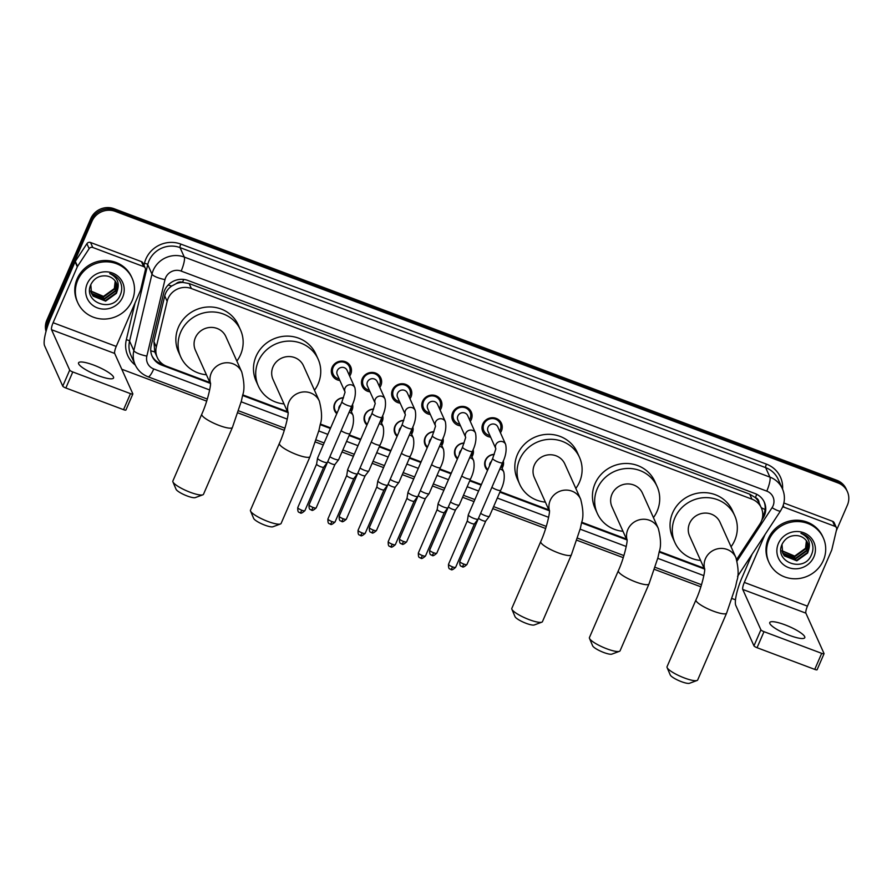 <?xml version="1.0" encoding="UTF-8"?>
<svg xmlns="http://www.w3.org/2000/svg" width="892" height="892" viewBox="0 0 892 892"><rect width="100%" height="100%" fill="white"/><g stroke="black" fill="none" stroke-linecap="round" stroke-linejoin="round"><path stroke-width="1.34" d="M352.518 404.277A9.533 9.076 -24.2 0 1 351.314 411.513M336.786 413.687A9.533 9.076 -24.2 0 1 343.487 397.709M382.668 415.605A9.533 9.076 -24.2 0 1 381.475 422.841M366.935 425.016A9.533 9.076 -24.2 0 1 373.637 409.038M412.818 426.933A9.533 9.076 -24.2 0 1 411.625 434.17M397.085 436.355A9.533 9.076 -24.2 0 1 403.786 420.366M442.967 438.262A9.533 9.076 -24.2 0 1 441.774 445.498M427.246 447.684A9.533 9.076 -24.2 0 1 433.936 431.695M473.128 449.59A9.533 9.076 -24.2 0 1 471.924 456.827M457.395 459.012A9.533 9.076 -24.2 0 1 464.085 443.023M503.278 460.919A9.533 9.076 -24.2 0 1 502.073 468.155M487.545 470.34A9.533 9.076 -24.2 0 1 494.246 454.351M339.885 380.505A10.146 9.656 -24.2 0 1 341.402 361.093A10.146 9.656 -24.2 0 1 349.664 376.112M370.035 391.833A10.146 9.656 -24.2 0 1 371.551 372.421A10.146 9.656 -24.2 0 1 379.825 387.44M400.185 403.162A10.146 9.656 -24.2 0 1 401.701 383.75A10.146 9.656 -24.2 0 1 409.974 398.769M430.334 414.49A10.146 9.656 -24.2 0 1 431.862 395.078A10.146 9.656 -24.2 0 1 440.124 410.097M460.495 425.83A10.146 9.656 -24.2 0 1 462.011 406.406A10.146 9.656 -24.2 0 1 470.274 421.425M490.645 437.158A10.146 9.656 -24.2 0 1 492.161 417.735A10.146 9.656 -24.2 0 1 500.423 432.754M736.636 559.44L759.884 524.028A17.885 17.026 155.8 0 0 761.344 521.341A17.885 17.026 155.8 0 0 761.322 507.871A17.885 17.026 155.8 0 0 751.956 499.163L191.39 288.54A17.885 17.026 155.8 0 0 167.161 301.318L156.323 346.977A17.885 17.026 155.8 0 0 157.304 357.569A17.885 17.026 155.8 0 0 166.67 366.277L209.899 382.523M176.114 283.689A17.885 17.026 -24.2 0 1 182.827 282.418L182.537 282.307A5.965 5.675 155.8 0 0 176.114 283.689L171.766 286.009C168.142 288.473 165.8 291.773 164.73 295.921L153.903 341.58L154.773 351.905L157.304 357.569M761.322 507.871L759.003 502.698A5.965 5.675 155.8 0 0 755.401 497.558A17.885 3.947 -69.4 0 0 756.717 494.302M755.401 497.558L755.111 497.446A17.885 17.026 -24.2 0 1 759.003 502.698M755.111 497.446L749.704 494.168L189.137 283.545L182.827 282.418M242.713 394.844L287.503 411.68M320.328 424.012L330.642 427.892M349.363 434.928L360.792 439.221M379.524 446.256L390.941 450.549M409.673 457.585L421.102 461.878M439.823 468.913L451.252 473.206M469.972 480.242L481.401 484.534M500.122 491.57L548.859 509.878M581.673 522.21L626.474 539.036M659.288 551.367L704.078 568.204M46.596 329.46A17.885 17.026 -24.2 0 1 48.012 322.871L91.976 221.272L91.374 219.945A17.885 17.026 -24.2 0 1 114.644 210.044L837.421 481.613A17.885 17.026 -24.2 0 1 846.787 490.321A17.885 17.026 -24.2 0 0 837.421 481.613L114.644 210.044A17.885 17.026 -24.2 0 0 91.374 219.945L47.41 321.533L91.374 219.945L90.772 218.618A17.885 17.026 -24.2 0 1 114.042 208.706L836.819 480.286A17.885 17.026 -24.2 0 1 846.185 488.994L847.389 491.648A17.885 17.026 -24.2 0 1 847.4 505.117L836.317 530.74M46.194 330.854A17.885 17.026 -24.2 0 1 47.41 321.533A17.885 17.026 -24.2 0 0 46.194 330.854M46.027 331.467A17.885 17.026 -24.2 0 1 46.819 320.206L90.772 218.618M761.857 519.98L762.905 518.397A17.885 17.026 155.8 0 0 764.355 515.699A17.885 17.026 155.8 0 0 764.344 502.241A17.885 17.026 155.8 0 0 754.966 493.521L187.855 280.445A17.885 17.026 155.8 0 0 163.637 293.223L151.172 345.739A17.885 17.026 155.8 0 0 152.153 356.321A17.885 17.026 155.8 0 0 161.519 365.029L210.267 383.348M764.031 501.583A17.885 17.026 -24.2 0 1 763.764 514.372A17.885 17.026 -24.2 0 1 762.638 516.535M91.976 221.272A17.885 17.026 -24.2 0 1 115.235 211.371L838.012 482.94A17.885 17.026 -24.2 0 1 847.389 491.648M735.487 599.825L732.154 598.577M700.867 586.813L654.538 569.408M623.263 557.656L576.923 540.251M545.648 528.499L492.752 508.618M474.02 501.583L462.602 497.29M443.87 490.254L432.442 485.962M413.721 478.926L402.292 474.633M383.571 467.598L372.142 463.305M353.422 456.269L341.993 451.976M323.261 444.941L315.578 442.053M284.292 430.301L237.963 412.885M206.688 401.132L121.769 369.232M242.591 395.49L287.882 412.517M320.206 424.659L330.386 428.483M349.107 435.519L360.535 439.812M379.267 446.847L390.685 451.14M409.417 458.176L420.846 462.469M439.566 469.504L450.995 473.797M469.716 480.833L481.145 485.125M499.866 492.161L549.227 510.715M581.551 522.857L626.842 539.872M659.166 552.014L704.457 569.029M163.403 364.638L160.917 363.702A17.885 17.026 -24.2 0 1 151.863 355.652M768.937 539.939A29.804 28.377 -24.2 0 1 796.11 521.564A29.804 28.377 -24.2 0 1 823.327 537.943A29.804 28.377 -24.2 0 1 823.361 560.388A29.804 28.377 -24.2 0 1 796.177 578.763A29.804 28.377 -24.2 0 1 768.96 562.384A29.804 28.377 -24.2 0 1 768.937 539.939M768.96 562.384L768.369 561.057A29.804 28.377 -24.2 0 1 768.335 538.612A29.804 28.377 -24.2 0 1 795.519 520.237A29.804 28.377 -24.2 0 1 822.736 536.616L823.327 537.943M813.894 556.831A19.434 18.498 -24.2 0 1 788.606 567.591A19.434 18.498 -24.2 0 1 778.404 543.496A19.434 18.498 -24.2 0 1 803.692 532.736A19.434 18.498 -24.2 0 1 813.894 556.831M782.306 543.819C773.13 561.96 803.948 573.177 811.241 555.248C813.482 550.476 813.504 545.793 811.307 541.188C808.977 537.185 805.521 534.564 800.949 533.327C808.319 536.817 810.873 542.336 808.62 549.907A13.469 12.822 -24.2 0 0 807.684 542.983A13.469 12.822 -24.2 0 0 797.571 535.668C790.747 535.022 785.662 537.742 782.306 543.819M782.607 552.895L784.135 555.337L796.589 560.31L807.427 552.516L807.606 542.804M782.005 544.466L782.719 553.163L784.369 555.872L796.824 560.845L807.661 553.04L808.62 549.907M782.206 551.802L783.176 553.23L795.642 558.202L806.479 550.397L807.059 541.767M782.295 552.081L783.421 553.754L795.876 558.726L806.714 550.933L807.204 542.024M781.894 550.676L794.694 556.095L805.532 548.29L806.401 540.775M781.961 550.966L794.928 556.619L805.766 548.814L806.58 541.02M789.654 635.427A19.078 4.036 23.4 0 0 804.774 637.691A19.078 4.036 23.4 0 0 784.882 624.79A19.078 4.036 23.4 0 0 769.763 622.538A19.078 4.036 23.4 0 0 789.654 635.427M783.198 505.43L783.99 507.191L834.879 526.313L832.637 521.329A2.977 2.843 -24.2 0 1 834.198 522.779L836.44 527.763A2.977 2.843 155.8 0 0 834.879 526.313M783.867 502.999L832.637 521.329M752.146 554.155L742.077 577.436A23.839 5.263 -69.4 0 0 735.811 605.467L753.963 645.864L760.898 629.819L742.746 589.434A5.965 1.316 110.6 0 1 744.318 582.42L765.057 534.498M817.094 669.58A2.977 0.636 -156.6 0 1 817.105 669.747A2.977 0.636 -156.6 0 1 814.742 669.39L821.688 653.345A2.977 0.636 23.4 0 0 824.052 653.702A2.977 0.636 23.4 0 0 824.03 653.535L805.877 613.15A5.965 1.316 110.6 0 1 807.45 606.147L831.645 550.23A2.977 2.843 155.8 0 0 831.801 549.751L836.596 529.525A2.977 2.843 155.8 0 0 836.44 527.763M760.898 629.819A2.977 0.636 23.4 0 0 763.998 631.67L757.052 647.715L814.742 669.39M757.052 647.715A2.977 0.636 -156.6 0 1 753.963 645.864M763.998 631.67L821.688 653.345M783.99 507.191A2.977 2.843 155.8 0 0 782.596 507.024M77.727 280.233A29.804 28.377 -24.2 0 1 104.899 261.847A29.804 28.377 -24.2 0 1 132.127 278.237A29.804 28.377 -24.2 0 1 132.15 300.682A29.804 28.377 -24.2 0 1 104.977 319.057A29.804 28.377 -24.2 0 1 77.76 302.667A29.804 28.377 -24.2 0 1 77.727 280.233M77.76 302.667L77.158 301.34A29.804 28.377 -24.2 0 1 77.125 278.895A29.804 28.377 -24.2 0 1 104.308 260.52A29.804 28.377 -24.2 0 1 131.525 276.899L132.127 278.237M122.683 297.114A19.434 18.498 -24.2 0 1 97.395 307.885A19.434 18.498 -24.2 0 1 87.193 283.79A19.434 18.498 -24.2 0 1 112.481 273.019A19.434 18.498 -24.2 0 1 122.683 297.114M91.096 284.102C81.919 302.243 112.738 313.471 120.03 295.531C122.271 290.77 122.293 286.087 120.097 281.471C117.766 277.468 114.321 274.848 109.738 273.61C117.108 277.1 119.673 282.63 117.421 290.19A13.469 12.822 -24.2 0 0 116.484 283.266A13.469 12.822 -24.2 0 0 106.371 275.951C99.547 275.316 94.452 278.025 91.096 284.102M91.397 293.189L92.924 295.631L105.379 300.604L116.216 292.799L116.406 283.099M90.806 284.76L91.519 293.446L93.158 296.155L105.624 301.128L116.451 293.334L117.421 290.19M90.995 292.097L91.976 293.524L104.431 298.497L115.269 290.692L115.849 282.062M91.084 292.375L92.21 294.048L104.665 299.021L115.503 291.216L116.005 282.318M90.694 290.959L103.483 296.378L114.321 288.584L115.202 281.058M90.761 291.249L103.717 296.913L114.555 289.108L115.369 281.303M697.02 680.507L689.471 683.294A10.726 2.275 -156.6 0 1 681.399 681.666A10.726 2.275 -156.6 0 1 670.249 674.965L667.104 667.562A16.692 3.535 23.4 0 0 684.454 677.987A16.692 3.535 23.4 0 0 697.02 680.507A16.692 3.535 23.4 0 0 697.689 679.96L726.612 613.127A16.692 3.535 -156.6 0 1 713.377 611.154A16.692 3.535 -156.6 0 1 695.972 599.87L667.049 666.703A16.692 3.535 23.4 0 0 667.104 667.562M704.702 569.185A16.692 15.889 155.8 0 1 705.449 558.715A16.692 15.889 155.8 0 1 727.17 549.472A16.692 15.889 155.8 0 1 735.911 557.6L720.034 522.266A16.692 15.889 155.8 0 0 704.792 513.09A16.692 15.889 155.8 0 0 689.572 523.381A16.692 15.889 155.8 0 0 689.583 535.947L704.691 569.564M700.599 560.455A32.781 31.22 -24.2 0 1 674.898 542.548A32.781 31.22 -24.2 0 1 674.876 517.862A32.781 31.22 -24.2 0 1 704.769 497.647A32.781 31.22 -24.2 0 1 734.707 515.665A32.781 31.22 -24.2 0 1 734.74 540.351A32.781 31.22 -24.2 0 1 731.05 546.774M674.898 542.548L672.657 537.564A32.781 31.22 -24.2 0 1 672.635 512.867A32.781 31.22 -24.2 0 1 702.528 492.652A32.781 31.22 -24.2 0 1 732.466 510.681L734.707 515.665M619.405 651.338L611.856 654.126A10.726 2.275 -156.6 0 1 603.784 652.509A10.726 2.275 -156.6 0 1 592.634 645.808L589.501 638.404A16.692 3.535 23.4 0 0 606.85 648.818A16.692 3.535 23.4 0 0 619.405 651.338A16.692 3.535 23.4 0 0 620.074 650.803L648.997 583.959A16.692 3.535 -156.6 0 1 635.773 581.985A16.692 3.535 -156.6 0 1 618.357 570.702L589.434 637.546A16.692 3.535 23.4 0 0 589.501 638.404M627.087 540.028A16.692 15.889 155.8 0 1 627.834 529.558A16.692 15.889 155.8 0 1 649.554 520.304A16.692 15.889 155.8 0 1 658.307 528.443L642.418 493.098A16.692 15.889 155.8 0 0 627.176 483.932A16.692 15.889 155.8 0 0 611.957 494.224A16.692 15.889 155.8 0 0 611.968 506.79L627.087 540.407M622.984 531.298A32.781 31.22 -24.2 0 1 597.294 513.379A32.781 31.22 -24.2 0 1 597.261 488.693A32.781 31.22 -24.2 0 1 627.154 468.478A32.781 31.22 -24.2 0 1 657.103 486.508A32.781 31.22 -24.2 0 1 657.125 511.194A32.781 31.22 -24.2 0 1 653.435 517.605M597.294 513.379L595.053 508.395A32.781 31.22 -24.2 0 1 595.02 483.709A32.781 31.22 -24.2 0 1 624.913 463.494A32.781 31.22 -24.2 0 1 654.862 481.513L657.103 486.508M541.801 622.181L534.252 624.969A10.726 2.275 -156.6 0 1 526.18 623.352A10.726 2.275 -156.6 0 1 515.019 616.651L511.885 609.236A16.692 3.535 23.4 0 0 529.235 619.661A16.692 3.535 23.4 0 0 541.801 622.181A16.692 3.535 23.4 0 0 542.459 621.635L571.382 554.802A16.692 3.535 -156.6 0 1 558.158 552.828A16.692 3.535 -156.6 0 1 540.753 541.544L511.83 608.377A16.692 3.535 23.4 0 0 511.885 609.236M549.483 510.86A16.692 15.889 155.8 0 1 550.23 500.39A16.692 15.889 155.8 0 1 571.95 491.146A16.692 15.889 155.8 0 1 580.692 499.275L564.814 463.94A16.692 15.889 155.8 0 0 549.561 454.764A16.692 15.889 155.8 0 0 534.341 465.055A16.692 15.889 155.8 0 0 534.364 477.621L549.472 511.239M545.38 502.129A32.781 31.22 -24.2 0 1 519.679 484.222A32.781 31.22 -24.2 0 1 519.646 459.536A32.781 31.22 -24.2 0 1 549.55 439.321A32.781 31.22 -24.2 0 1 579.488 457.34A32.781 31.22 -24.2 0 1 579.521 482.026A32.781 31.22 -24.2 0 1 575.819 488.448M519.679 484.222L517.438 479.238A32.781 31.22 -24.2 0 1 517.405 454.552A32.781 31.22 -24.2 0 1 547.309 434.337A32.781 31.22 -24.2 0 1 577.247 452.356L579.488 457.34M280.445 523.983L272.896 526.771A10.726 2.275 -156.6 0 1 264.824 525.143A10.726 2.275 -156.6 0 1 253.674 518.442L250.529 511.038A16.692 3.535 23.4 0 0 267.879 521.463A16.692 3.535 23.4 0 0 280.445 523.983A16.692 3.535 23.4 0 0 281.114 523.437L310.037 456.604A16.692 3.535 -156.6 0 1 296.802 454.63A16.692 3.535 -156.6 0 1 279.397 443.346L250.474 510.179A16.692 3.535 23.4 0 0 250.529 511.038M288.127 412.662A16.692 15.889 155.8 0 1 288.874 402.192A16.692 15.889 155.8 0 1 310.594 392.948A16.692 15.889 155.8 0 1 319.336 401.077L303.458 365.742A16.692 15.889 155.8 0 0 288.216 356.566A16.692 15.889 155.8 0 0 272.997 366.857A16.692 15.889 155.8 0 0 273.008 379.423L288.116 413.041M284.024 403.931A32.781 31.22 -24.2 0 1 258.334 386.024A32.781 31.22 -24.2 0 1 258.301 361.338A32.781 31.22 -24.2 0 1 288.194 341.123A32.781 31.22 -24.2 0 1 318.132 359.142A32.781 31.22 -24.2 0 1 318.165 383.828A32.781 31.22 -24.2 0 1 314.475 390.25M258.334 386.024L256.093 381.04A32.781 31.22 -24.2 0 1 256.06 356.354A32.781 31.22 -24.2 0 1 285.953 336.139A32.781 31.22 -24.2 0 1 315.891 354.157L318.132 359.142M202.83 494.826L195.281 497.602A10.726 2.275 -156.6 0 1 187.209 495.985A10.726 2.275 -156.6 0 1 176.059 489.284L172.925 481.881A16.692 3.535 23.4 0 0 190.275 492.306A16.692 3.535 23.4 0 0 202.83 494.826A16.692 3.535 23.4 0 0 203.499 494.279L232.422 427.435A16.692 3.535 -156.6 0 1 219.198 425.462A16.692 3.535 -156.6 0 1 201.782 414.178L172.858 481.022A16.692 3.535 23.4 0 0 172.925 481.881M210.523 383.504A16.692 15.889 155.8 0 1 211.27 373.034A16.692 15.889 155.8 0 1 232.979 363.791A16.692 15.889 155.8 0 1 241.732 371.919L225.843 336.585A16.692 15.889 155.8 0 0 210.601 327.409A16.692 15.889 155.8 0 0 195.381 337.7A16.692 15.889 155.8 0 0 195.404 350.266L210.512 383.883M206.409 374.774A32.781 31.22 -24.2 0 1 180.719 356.867A32.781 31.22 -24.2 0 1 180.686 332.17A32.781 31.22 -24.2 0 1 210.579 311.955A32.781 31.22 -24.2 0 1 240.528 329.984A32.781 31.22 -24.2 0 1 240.561 354.67A32.781 31.22 -24.2 0 1 236.859 361.082M180.719 356.867L178.478 351.872A32.781 31.22 -24.2 0 1 178.445 327.186A32.781 31.22 -24.2 0 1 208.338 306.971A32.781 31.22 -24.2 0 1 238.287 325L240.528 329.984M499.71 431.159A8.942 8.519 155.8 0 0 492.016 418.56A8.942 8.519 155.8 0 0 489.92 435.552M495.852 448.754L492.696 458.443A5.363 1.137 -156.6 0 0 497.981 461.956A5.363 1.137 -156.6 0 0 498.293 462.067A5.363 1.137 -156.6 0 0 502.542 462.703C505.786 456.169 506.812 450.059 505.641 444.361L497.814 426.933A5.363 5.107 155.8 0 0 488.024 427.301A5.363 5.107 155.8 0 0 488.024 431.338L495.618 448.23M502.542 462.703L478.157 519.055A5.363 1.137 -156.6 0 1 478.123 519.111A5.363 1.137 -156.6 0 1 473.897 518.43A5.363 1.137 -156.6 0 1 468.333 515.085A5.363 1.137 -156.6 0 1 468.289 514.862A5.363 1.137 -156.6 0 1 468.3 514.795L492.696 458.443M450.572 569.274A3.88 0.859 -69.4 0 0 450.716 569.43A3.88 0.859 -69.4 0 0 452.567 566.877A3.88 0.825 -156.6 0 0 455.634 567.334L474.466 523.838A3.88 0.825 -156.6 0 1 474.444 523.849A3.88 0.825 -156.6 0 1 471.4 523.359A3.88 0.825 -156.6 0 1 467.375 520.95A3.88 0.825 -156.6 0 1 467.341 520.783A3.88 0.825 -156.6 0 1 467.363 520.738L468.289 514.862M469.56 419.831A8.942 8.519 155.8 0 0 461.866 407.231A8.942 8.519 155.8 0 0 459.77 424.224M465.702 437.426L462.535 447.115A5.363 1.137 -156.6 0 0 467.832 450.627A5.363 1.137 -156.6 0 0 468.133 450.739A5.363 1.137 -156.6 0 0 472.392 451.374C475.626 444.84 476.663 438.73 475.492 433.033L467.664 415.605A5.363 5.107 155.8 0 0 457.875 415.973A5.363 5.107 155.8 0 0 457.875 420.009L465.468 436.89M472.392 451.374L447.996 507.726A5.363 1.137 -156.6 0 1 447.974 507.782A5.363 1.137 -156.6 0 1 443.748 507.091A5.363 1.137 -156.6 0 1 438.184 503.757A5.363 1.137 -156.6 0 1 438.139 503.534A5.363 1.137 -156.6 0 1 438.15 503.467L462.535 447.115M420.422 557.946A3.88 0.859 -69.4 0 0 420.567 558.102A3.88 0.859 -69.4 0 0 422.418 555.549A3.88 0.825 -156.6 0 0 425.484 556.006L444.305 512.51A3.88 0.825 -156.6 0 1 444.294 512.521A3.88 0.825 -156.6 0 1 441.25 512.03A3.88 0.825 -156.6 0 1 437.225 509.622A3.88 0.825 -156.6 0 1 437.192 509.455A3.88 0.825 -156.6 0 1 437.203 509.41M439.41 408.503A8.942 8.519 155.8 0 0 431.706 395.903A8.942 8.519 155.8 0 0 429.621 412.896M435.552 426.097L432.386 435.787A5.363 1.137 -156.6 0 0 437.671 439.288A5.363 1.137 -156.6 0 0 437.983 439.41A5.363 1.137 -156.6 0 0 442.231 440.046C445.476 433.512 446.513 427.402 445.342 421.693L437.515 404.277A5.363 5.107 155.8 0 0 427.714 404.633A5.363 5.107 155.8 0 0 427.725 408.681L435.318 425.562M442.231 440.046L417.846 496.398A5.363 1.137 -156.6 0 1 417.813 496.454A5.363 1.137 -156.6 0 1 413.598 495.762A5.363 1.137 -156.6 0 1 408.023 492.429A5.363 1.137 -156.6 0 1 407.99 492.206A5.363 1.137 -156.6 0 1 408.001 492.139L432.386 435.787M414.167 501.159A3.88 0.825 -156.6 0 1 414.144 501.192A3.88 0.825 -156.6 0 1 411.101 500.702A3.88 0.825 -156.6 0 1 407.075 498.293A3.88 0.825 -156.6 0 1 407.042 498.126A3.88 0.825 -156.6 0 1 407.053 498.082M409.25 397.163A8.942 8.519 155.8 0 0 401.556 384.575A8.942 8.519 155.8 0 0 399.471 401.567M405.403 414.769L402.236 424.458A5.363 1.137 -156.6 0 0 407.521 427.959A5.363 1.137 -156.6 0 0 407.834 428.082A5.363 1.137 -156.6 0 0 412.082 428.717C415.326 422.184 416.363 416.073 415.193 410.365L407.354 392.948A5.363 5.107 155.8 0 0 397.564 393.305A5.363 5.107 155.8 0 0 397.576 397.353L405.158 414.234M412.082 428.717L387.697 485.07A5.363 1.137 -156.6 0 1 387.663 485.125A5.363 1.137 -156.6 0 1 383.448 484.434A5.363 1.137 -156.6 0 1 377.873 481.1A5.363 1.137 -156.6 0 1 377.829 480.866A5.363 1.137 -156.6 0 1 377.851 480.81L402.236 424.458M384.017 489.831A3.88 0.825 -156.6 0 1 383.995 489.864A3.88 0.825 -156.6 0 1 380.94 489.373A3.88 0.825 -156.6 0 1 376.926 486.965A3.88 0.825 -156.6 0 1 376.892 486.798A3.88 0.825 -156.6 0 1 376.903 486.753M379.1 385.835A8.942 8.519 155.8 0 0 371.406 373.246A8.942 8.519 155.8 0 0 369.31 390.239M375.253 403.44L372.087 413.13A5.363 1.137 -156.6 0 0 377.372 416.631A5.363 1.137 -156.6 0 0 377.684 416.754A5.363 1.137 -156.6 0 0 381.932 417.389C385.177 410.855 386.214 404.734 385.032 399.036L377.204 381.62A5.363 5.107 155.8 0 0 367.415 381.977A5.363 5.107 155.8 0 0 367.415 386.024L375.008 402.905M381.932 417.389L357.547 473.741A5.363 1.137 -156.6 0 1 357.514 473.797A5.363 1.137 -156.6 0 1 353.299 473.106A5.363 1.137 -156.6 0 1 347.724 469.772A5.363 1.137 -156.6 0 1 347.679 469.538A5.363 1.137 -156.6 0 1 347.702 469.482L372.087 413.13M331.958 521.564A3.88 0.825 -156.6 0 0 335.024 522.021L353.856 478.525A3.88 0.825 -156.6 0 1 353.845 478.536A3.88 0.825 -156.6 0 1 350.79 478.045A3.88 0.825 -156.6 0 1 346.765 475.626A3.88 0.825 -156.6 0 1 346.743 475.469A3.88 0.825 -156.6 0 1 346.754 475.425L327.922 518.943C327.665 525.12 329.705 523.113 330.107 524.106A3.88 0.859 -69.4 0 0 331.958 521.564A3.88 0.825 -156.6 0 1 327.922 518.943M348.95 374.506A8.942 8.519 155.8 0 0 341.257 361.918A8.942 8.519 155.8 0 0 339.161 378.91M345.092 392.112L341.937 401.801A5.363 1.137 -156.6 0 0 347.222 405.303A5.363 1.137 -156.6 0 0 347.534 405.425A5.363 1.137 -156.6 0 0 351.782 406.061C355.027 399.527 356.053 393.405 354.882 387.708L347.055 370.292A5.363 5.107 155.8 0 0 337.265 370.648A5.363 5.107 155.8 0 0 337.265 374.696L344.858 391.577M351.782 406.061L327.397 462.413A5.363 1.137 -156.6 0 1 327.364 462.469A5.363 1.137 -156.6 0 1 323.138 461.777A5.363 1.137 -156.6 0 1 317.574 458.443A5.363 1.137 -156.6 0 1 317.53 458.209A5.363 1.137 -156.6 0 1 317.541 458.153L341.937 401.801M299.812 512.632A3.88 0.859 -69.4 0 0 299.957 512.777A3.88 0.859 -69.4 0 0 301.808 510.235A3.88 0.825 -156.6 0 0 304.874 510.692L323.707 467.185A3.88 0.825 -156.6 0 1 323.685 467.207A3.88 0.825 -156.6 0 1 320.641 466.717A3.88 0.825 -156.6 0 1 316.615 464.297A3.88 0.825 -156.6 0 1 316.582 464.13A3.88 0.825 -156.6 0 1 316.604 464.096L317.53 458.209M501.638 467.185A8.942 8.519 155.8 0 0 502.798 462.112M494.168 454.597A8.942 8.519 155.8 0 0 487.857 469.627M491.436 461.342A5.363 5.107 155.8 0 0 489.541 465.713M491.882 487.344A5.363 1.137 -156.6 0 0 496.119 489.541A5.363 1.137 -156.6 0 0 496.431 489.663A5.363 1.137 -156.6 0 0 500.68 490.299L489.429 516.278A5.363 1.137 -156.6 0 1 489.407 516.334A5.363 1.137 -156.6 0 1 485.181 515.643A5.363 1.137 -156.6 0 1 480.632 513.324M463.851 564.101A3.88 0.825 -156.6 0 0 466.917 564.558L485.739 521.062A3.88 0.825 -156.6 0 1 485.727 521.073A3.88 0.825 -156.6 0 1 482.683 520.582A3.88 0.825 -156.6 0 1 478.658 518.174A3.88 0.825 -156.6 0 1 478.625 518.007A3.88 0.825 -156.6 0 1 478.636 517.962L459.804 561.481C459.547 567.658 461.599 565.662 462 566.643A3.88 0.859 -69.4 0 0 463.851 564.101A3.88 0.825 -156.6 0 1 459.804 561.481M471.489 455.857A8.942 8.519 155.8 0 0 472.637 450.783M464.007 443.257A8.942 8.519 155.8 0 0 457.707 458.287M461.287 450.014A5.363 5.107 155.8 0 0 459.391 454.385M461.722 476.016A5.363 1.137 -156.6 0 0 465.97 478.212A5.363 1.137 -156.6 0 0 466.271 478.335A5.363 1.137 -156.6 0 0 470.53 478.971L459.28 504.95A5.363 1.137 -156.6 0 1 459.246 505.006A5.363 1.137 -156.6 0 1 455.031 504.315A5.363 1.137 -156.6 0 1 450.482 501.995M431.706 555.17A3.88 0.859 -69.4 0 0 431.851 555.315A3.88 0.859 -69.4 0 0 433.69 552.772A3.88 0.825 -156.6 0 0 436.768 553.23L455.589 509.722A3.88 0.825 -156.6 0 1 455.578 509.745A3.88 0.825 -156.6 0 1 452.534 509.254A3.88 0.825 -156.6 0 1 448.509 506.834A3.88 0.825 -156.6 0 1 448.475 506.678A3.88 0.825 -156.6 0 1 448.486 506.634M441.339 444.528A8.942 8.519 155.8 0 0 442.488 439.444M433.858 431.929A8.942 8.519 155.8 0 0 427.547 446.959M431.137 438.686A5.363 5.107 155.8 0 0 429.242 443.056M431.572 464.687A5.363 1.137 -156.6 0 0 435.809 466.884A5.363 1.137 -156.6 0 0 436.121 467.007A5.363 1.137 -156.6 0 0 440.369 467.642L429.13 493.622A5.363 1.137 -156.6 0 1 429.097 493.677A5.363 1.137 -156.6 0 1 424.882 492.986A5.363 1.137 -156.6 0 1 420.333 490.667M403.541 541.444A3.88 0.825 -156.6 0 0 406.618 541.901L425.439 498.394A3.88 0.825 -156.6 0 1 425.428 498.416A3.88 0.825 -156.6 0 1 422.373 497.914A3.88 0.825 -156.6 0 1 418.359 495.506A3.88 0.825 -156.6 0 1 418.326 495.339A3.88 0.825 -156.6 0 1 418.337 495.305L399.505 538.824C399.248 544.99 401.3 542.994 401.69 543.986A3.88 0.859 -69.4 0 0 403.541 541.444A3.88 0.825 -156.6 0 1 399.505 538.824M411.19 433.2A8.942 8.519 155.8 0 0 412.338 428.115M403.708 420.6A8.942 8.519 155.8 0 0 397.397 435.63M400.976 427.357A5.363 5.107 155.8 0 0 399.092 431.728M401.422 453.359A5.363 1.137 -156.6 0 0 405.659 455.556A5.363 1.137 -156.6 0 0 405.972 455.678A5.363 1.137 -156.6 0 0 410.22 456.314L398.98 482.293A5.363 1.137 -156.6 0 1 398.947 482.349A5.363 1.137 -156.6 0 1 394.721 481.658A5.363 1.137 -156.6 0 1 390.183 479.338M395.301 487.054A3.88 0.825 -156.6 0 1 395.279 487.088A3.88 0.825 -156.6 0 1 392.224 486.586A3.88 0.825 -156.6 0 1 388.198 484.178A3.88 0.825 -156.6 0 1 388.176 484.01A3.88 0.825 -156.6 0 1 388.187 483.977L388.176 484.01M381.04 421.871A8.942 8.519 155.8 0 0 382.189 416.787M373.558 409.272A8.942 8.519 155.8 0 0 367.248 424.302M370.827 416.029A5.363 5.107 155.8 0 0 368.942 420.4M371.273 442.019A5.363 1.137 -156.6 0 0 375.51 444.227A5.363 1.137 -156.6 0 0 375.822 444.35A5.363 1.137 -156.6 0 0 380.07 444.974L368.831 470.965A5.363 1.137 -156.6 0 1 368.797 471.021A5.363 1.137 -156.6 0 1 364.572 470.329A5.363 1.137 -156.6 0 1 360.022 468.01M341.246 521.184A3.88 0.859 -69.4 0 0 341.391 521.329A3.88 0.859 -69.4 0 0 343.242 518.787A3.88 0.825 -156.6 0 0 346.308 519.244L365.14 475.737A3.88 0.825 -156.6 0 1 365.118 475.759A3.88 0.825 -156.6 0 1 362.074 475.258A3.88 0.825 -156.6 0 1 358.049 472.849A3.88 0.825 -156.6 0 1 358.015 472.682A3.88 0.825 -156.6 0 1 358.038 472.637L358.015 472.682M350.879 410.543A8.942 8.519 155.8 0 0 352.039 405.459M343.409 397.943A8.942 8.519 155.8 0 0 337.098 412.974M340.677 404.7A5.363 5.107 155.8 0 0 338.782 409.071M341.123 430.691A5.363 1.137 -156.6 0 0 345.36 432.899A5.363 1.137 -156.6 0 0 345.672 433.01A5.363 1.137 -156.6 0 0 349.92 433.646L338.67 459.636A5.363 1.137 -156.6 0 1 338.648 459.692A5.363 1.137 -156.6 0 1 334.422 459.001A5.363 1.137 -156.6 0 1 329.873 456.682M311.096 509.856A3.88 0.859 -69.4 0 0 311.241 510.001A3.88 0.859 -69.4 0 0 313.092 507.459A3.88 0.825 -156.6 0 0 316.158 507.916L334.979 464.409A3.88 0.825 -156.6 0 1 334.968 464.431A3.88 0.825 -156.6 0 1 331.924 463.929A3.88 0.825 -156.6 0 1 327.899 461.521A3.88 0.825 -156.6 0 1 327.866 461.354A3.88 0.825 -156.6 0 1 327.877 461.309L327.877 461.298M98.454 375.722A19.078 4.036 23.4 0 0 113.563 377.974A19.078 4.036 23.4 0 0 93.671 365.084A19.078 4.036 23.4 0 0 78.552 362.821A19.078 4.036 23.4 0 0 98.454 375.722M92.779 247.485A2.977 2.843 155.8 0 0 89.144 248.678L77.548 266.351A2.977 2.843 155.8 0 0 77.303 266.797L75.062 261.813A2.977 2.843 -24.2 0 1 75.307 261.367L86.903 243.694A2.977 2.843 -24.2 0 1 90.538 242.49L92.779 247.485L143.668 266.608L141.427 261.612A2.977 2.843 -24.2 0 1 142.988 263.073L145.229 268.057A2.977 2.843 155.8 0 0 143.668 266.608M90.538 242.49L141.427 261.612M75.062 261.813L50.866 317.719A23.839 5.263 -69.4 0 0 44.6 345.762L62.752 386.147L69.699 370.113L51.546 329.717A5.965 1.316 110.6 0 1 53.107 322.714L77.303 266.797M125.884 409.874A2.977 0.636 -156.6 0 1 125.906 410.03A2.977 0.636 -156.6 0 1 123.542 409.673L130.477 393.64A2.977 0.636 23.4 0 0 132.841 393.985A2.977 0.636 23.4 0 0 132.83 393.829L114.678 353.444A5.965 1.316 110.6 0 1 116.239 346.43L140.434 290.524A2.977 2.843 155.8 0 0 140.59 290.045L145.396 269.819A2.977 2.843 155.8 0 0 145.229 268.057M69.699 370.113A2.977 0.636 23.4 0 0 72.787 371.964L65.852 387.998L123.542 409.673M65.852 387.998A2.977 0.636 -156.6 0 1 62.752 386.147M72.787 371.964L130.477 393.64M168.109 285.072A17.885 4.415 13.3 0 0 171.766 286.009M160.214 363.423A17.885 3.947 -69.4 0 0 160.694 362.464M761.222 507.648A17.885 3.044 33.3 0 0 765.057 509.533M150.759 350.79A17.885 4.415 13.3 0 0 154.773 351.905M182.537 282.307A17.885 3.947 -69.4 0 0 183.707 279.441M749.704 494.168L751.956 499.163M153.903 341.58L156.323 346.977M164.73 295.921L167.161 301.318M189.137 283.545L191.39 288.54M114.042 208.706L115.235 211.371M836.819 480.286L838.012 482.94M46.819 320.206L48.012 322.871M737.104 560.945L772.059 507.704A11.919 11.351 155.8 0 0 773.029 505.909A11.919 11.351 155.8 0 0 766.774 491.124L181.154 271.079A11.919 11.351 155.8 0 0 165.633 277.691A11.919 11.351 155.8 0 0 164.998 279.609L146.857 356.086A11.919 11.351 155.8 0 0 153.747 368.953L209.665 389.96M146.857 356.086A11.919 2.944 13.3 0 1 133.833 350.589L151.986 274.112A23.839 22.701 -24.2 0 1 153.257 270.276A23.839 22.701 -24.2 0 1 184.287 257.063L769.908 477.108A23.839 22.701 -24.2 0 1 782.396 488.716L778.136 479.238A23.839 22.701 155.8 0 0 765.648 467.631L180.028 247.597A23.839 22.701 155.8 0 0 148.997 260.798A23.839 22.701 155.8 0 0 147.726 264.634L129.574 341.123A23.839 22.701 155.8 0 0 130.879 355.239L135.138 364.705A23.839 22.701 -24.2 0 1 133.833 350.589L129.574 341.123A2.977 0.736 -166.7 0 0 126.318 339.74L135.049 302.979M143.991 265.292L144.471 263.263A26.827 25.545 -24.2 0 1 180.808 244.085L766.429 464.13A2.977 0.658 -69.4 0 0 765.648 467.631L769.908 477.108A11.919 2.631 110.6 0 1 766.774 491.124M144.471 263.263A2.977 0.736 -166.7 0 1 147.726 264.634L151.986 274.112A11.919 2.944 13.3 0 0 164.998 279.609M766.429 464.13A26.827 25.545 -24.2 0 1 782.563 489.095M135.305 365.084A26.827 25.545 -24.2 0 1 126.318 339.74M181.154 271.079A11.919 2.631 110.6 0 0 184.287 257.063L180.028 247.597A2.977 0.658 -69.4 0 1 180.808 244.085M241.197 401.813L287.269 419.117M318.812 430.97L327.843 434.359M346.564 441.395L357.993 445.688M376.714 452.723L388.143 457.027M406.875 464.063L418.292 468.356M437.024 475.391L448.453 479.684M467.174 486.72L478.603 491.013M497.323 498.048L548.625 517.315M580.157 529.168L626.24 546.484M657.772 558.325L703.844 575.641M153.747 368.953A11.919 2.631 110.6 0 1 148.061 376.792L207.334 399.058M772.059 507.704A11.919 2.029 33.3 0 0 780.533 510.915L737.561 576.377M762.493 517.494L762.905 518.397M160.917 363.702L161.519 365.029M742.746 589.434L805.877 613.15M744.318 582.42L807.45 606.147M505.641 444.361A5.363 5.107 155.8 0 0 495.618 448.107M452.567 566.877A3.88 0.825 -156.6 0 1 448.52 564.257L467.352 520.761M475.492 433.033A5.363 5.107 155.8 0 0 465.468 436.779M422.418 555.549A3.88 0.825 -156.6 0 1 418.37 552.928L437.203 509.432L438.139 503.534M390.272 546.618A3.88 0.859 -69.4 0 0 390.417 546.774C391.053 545.993 390.161 549.282 395.334 544.678A3.88 0.825 -156.6 0 1 392.257 544.22A3.88 0.825 -156.6 0 1 388.221 541.6L407.042 498.104L407.99 492.206M388.221 541.6C387.964 547.777 390.016 545.781 390.417 546.774A3.88 0.859 -69.4 0 0 392.257 544.22M445.342 421.693A5.363 5.107 155.8 0 0 435.318 425.451M360.123 535.289A3.88 0.859 -69.4 0 0 360.268 535.434C360.903 534.665 360 537.954 365.185 533.349A3.88 0.825 -156.6 0 1 362.107 532.892A3.88 0.825 -156.6 0 1 358.071 530.272L376.892 486.776M358.071 530.272C357.815 536.449 359.866 534.453 360.268 535.434A3.88 0.859 -69.4 0 0 362.107 532.892M415.193 410.365A5.363 5.107 155.8 0 0 405.169 414.122M329.973 523.961A3.88 0.859 -69.4 0 0 330.107 524.106C330.742 523.336 329.85 526.615 335.024 522.021M385.032 399.036A5.363 5.107 155.8 0 0 375.008 402.794M354.882 387.708A5.363 5.107 155.8 0 0 344.858 391.465M301.808 510.235A3.88 0.825 -156.6 0 1 297.761 507.615L316.593 464.108M461.855 566.498A3.88 0.859 -69.4 0 0 462 566.643C462.636 565.874 461.744 569.152 466.917 564.558M501.114 466.003L503.779 471.946A5.363 5.107 155.8 0 0 499.799 469.047M470.954 454.675L473.63 460.618A5.363 5.107 155.8 0 0 469.649 457.707M433.69 552.772A3.88 0.825 -156.6 0 1 429.654 550.152L448.486 506.611M401.556 543.841A3.88 0.859 -69.4 0 0 401.69 543.986C402.337 543.217 401.433 546.495 406.618 541.901M440.804 443.346L443.48 449.289A5.363 5.107 155.8 0 0 439.488 446.379M371.406 532.513A3.88 0.859 -69.4 0 0 371.54 532.658C372.176 531.888 371.284 535.167 376.457 530.573A3.88 0.825 -156.6 0 1 373.391 530.116A3.88 0.825 -156.6 0 1 369.355 527.495L388.176 483.988M369.355 527.495C369.098 533.661 371.139 531.665 371.54 532.658A3.88 0.859 -69.4 0 0 373.391 530.116M410.654 432.018L413.33 437.961A5.363 5.107 155.8 0 0 409.339 435.051M380.505 420.69L383.17 426.632A5.363 5.107 155.8 0 0 379.189 423.722M343.242 518.787A3.88 0.825 -156.6 0 1 339.194 516.167L358.026 472.66M350.355 409.361L353.02 415.304A5.363 5.107 155.8 0 0 349.04 412.394M313.092 507.459A3.88 0.825 -156.6 0 1 309.045 504.839L327.877 461.331M51.546 329.717L114.678 353.444M53.107 322.714L116.239 346.43M75.307 261.367L77.548 266.351M89.144 248.678L86.903 243.694M780.533 510.915L782.474 507.314C785.06 501.081 785.038 494.882 782.396 488.716M135.138 364.705C137.814 370.436 142.129 374.462 148.061 376.792M238.632 410.822L284.938 428.216M316.247 439.979L324.13 442.945M342.851 449.981L354.28 454.273M373.001 461.309L384.43 465.602M403.162 472.637L414.579 476.93M433.311 483.966L444.74 488.258M463.461 495.294L474.89 499.587M493.611 506.623L546.294 526.414M577.603 538.177L623.909 555.582M655.207 567.345L701.513 584.739M817.105 669.747L824.052 653.702M735.911 557.6C738.509 567.769 738.821 575.518 736.848 580.826L735.554 586.78L726.612 613.127M704.691 568.728C705.271 570.947 701.536 587.839 695.972 599.87M658.307 528.443C660.905 538.612 661.206 546.35 659.233 551.657L657.95 557.623L648.997 583.959M627.087 539.571C627.667 541.779 623.921 558.682 618.357 570.702M580.692 499.275C583.29 509.455 583.602 517.193 581.617 522.5L580.335 528.454L571.382 554.802M549.472 510.402C550.052 512.621 546.317 529.514 540.753 541.544M319.336 401.077C321.934 411.257 322.246 418.995 320.273 424.302L318.979 430.256L310.037 456.604M288.127 412.204C288.696 414.423 284.961 431.315 279.397 443.346M241.732 371.919C244.33 382.088 244.642 389.826 242.657 395.134L241.375 401.099L232.422 427.435M210.512 383.047C211.092 385.266 207.345 402.158 201.782 414.178M455.634 567.334C450.46 571.939 451.352 568.65 450.716 569.43C450.315 568.438 448.275 570.434 448.52 564.257M500.178 423.477L498.461 419.641M483.865 430.814L482.148 426.978M474.444 523.849L478.123 519.111M425.484 556.006C420.31 560.611 421.202 557.322 420.567 558.102C420.165 557.11 418.114 559.106 418.37 552.928M470.028 412.149L468.311 408.313M453.716 419.474L451.999 415.65M444.294 512.521L447.974 507.782M439.879 400.82L438.15 396.985M423.566 408.146L421.838 404.321M395.334 544.678L414.156 501.181L417.813 496.454M409.729 389.492L408.001 385.656M376.892 486.798L377.829 480.866M393.417 396.817L391.688 392.993M365.185 533.349L384.006 489.853L387.663 485.125M379.568 378.163L377.851 374.328M346.743 475.469L347.679 469.538M363.256 385.489L361.539 381.665M353.845 478.536L357.514 473.797M304.874 510.692C299.701 515.286 300.593 512.008 299.957 512.777C299.556 511.785 297.515 513.781 297.761 507.615M349.419 366.835L347.702 362.999M333.106 374.161L331.389 370.336M323.685 467.207L327.364 462.469M500.68 490.299C503.924 483.765 504.961 477.644 503.779 471.946M485.805 466.839L484.657 464.297M485.727 521.073L489.407 516.334M436.768 553.23C431.594 557.823 432.486 554.545 431.851 555.315C431.449 554.322 429.398 556.318 429.654 550.152M470.53 478.971C473.775 472.437 474.8 466.315 473.63 460.618M455.656 455.511L454.507 452.969M455.578 509.745L459.246 505.006M440.369 467.642C443.614 461.108 444.651 454.987 443.48 449.289M425.495 444.183L424.358 441.64M425.428 498.416L429.097 493.677M410.22 456.314C413.464 449.78 414.501 443.658 413.33 437.961M395.346 432.854L394.197 430.301M376.457 530.573L395.29 487.065L398.947 482.349M346.308 519.244C341.134 523.838 342.026 520.56 341.391 521.329C340.989 520.337 338.949 522.333 339.194 516.167M380.07 444.974C383.315 438.451 384.352 432.33 383.17 426.632M365.196 421.526L364.048 418.972M365.118 475.759L368.797 471.021M316.158 507.916C310.985 512.51 311.877 509.232 311.241 510.001C310.84 509.009 308.788 511.005 309.045 504.839M349.92 433.646C353.165 427.112 354.202 421.002 353.02 415.304M335.046 410.197L333.898 407.644M334.968 464.431L338.648 459.692M125.906 410.03L132.841 393.985"/></g></svg>
